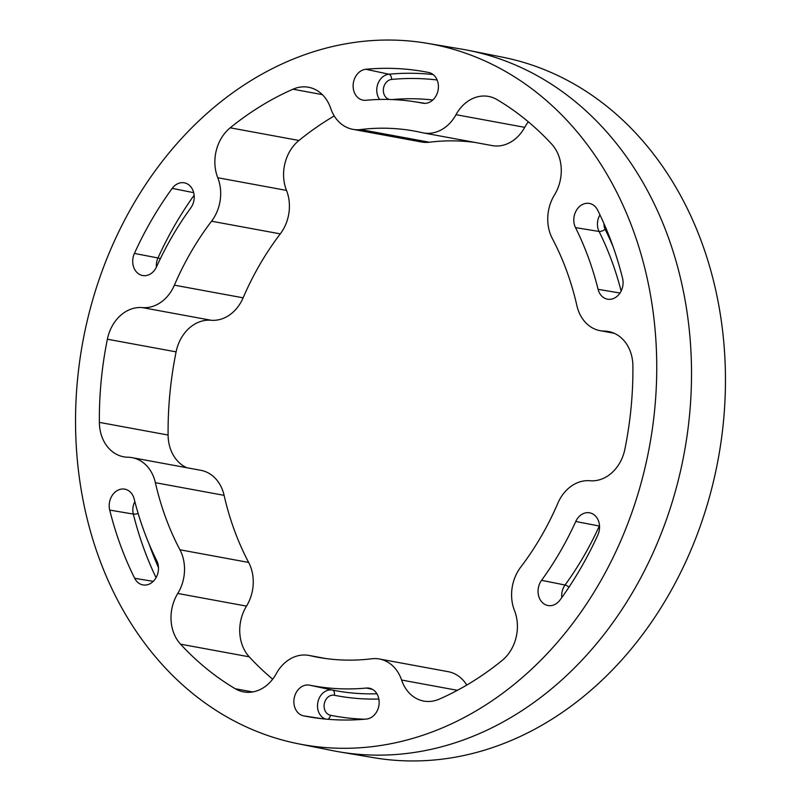<?xml version="1.0" encoding="UTF-8"?>
<svg xmlns="http://www.w3.org/2000/svg" width="801" height="801" viewBox="0 0 801 801"><rect width="100%" height="100%" fill="white"/><g stroke="black" fill="none" stroke-linecap="round" stroke-linejoin="round"><path stroke-width="1.2" d="M575.749 521.481A296.44 239.829 100.4 0 1 560.009 552.009A296.44 239.829 100.4 0 1 541.556 580.325A15.64 12.656 -79.6 0 0 538.642 595.934A15.64 12.656 -79.6 0 0 548.274 605.576A15.64 12.656 -79.6 0 0 560.069 599.959A327.719 265.131 -79.6 0 0 580.465 568.66A327.719 265.131 -79.6 0 0 597.866 534.918A15.64 12.656 -79.6 0 0 589.937 512.88A15.64 12.656 -79.6 0 0 575.749 521.481L599.308 526.037A4.756 0.821 -155.6 0 1 599.548 526.087M366.387 688.049A296.44 239.829 100.4 0 1 337.802 688.67A296.44 239.829 100.4 0 1 309.607 685.165A15.64 12.656 -79.6 0 0 294.217 698.041A15.64 12.656 -79.6 0 0 303.639 715.864A327.719 265.131 -79.6 0 0 313.041 717.526A327.719 265.131 -79.6 0 0 334.808 719.749A327.719 265.131 -79.6 0 0 366.407 719.058A15.64 12.656 -79.6 0 0 379.063 704.299A15.64 12.656 -79.6 0 0 369.531 688.239A15.64 12.656 -79.6 0 0 366.387 688.049L372.465 689.351M156.776 560.74A296.44 239.829 100.4 0 1 143.92 530.833A296.44 239.829 100.4 0 1 134.188 499.013A15.64 12.656 -79.6 0 0 125.076 489.221A15.64 12.656 -79.6 0 0 112.751 494.648A15.64 12.656 -79.6 0 0 109.717 510.077A327.719 265.131 -79.6 0 0 120.48 545.251A327.719 265.131 -79.6 0 0 134.688 578.312A15.64 12.656 -79.6 0 0 143.199 584.96A15.64 12.656 -79.6 0 0 156.095 577.611A15.64 12.656 -79.6 0 0 156.776 560.74M156.525 266.853A296.44 239.829 100.4 0 1 172.265 236.335A296.44 239.829 100.4 0 1 190.718 208.02A15.64 12.656 -79.6 0 0 184.59 182.878A15.64 12.656 -79.6 0 0 172.205 188.375A327.719 265.131 -79.6 0 0 151.81 219.674A327.719 265.131 -79.6 0 0 134.408 253.426A15.64 12.656 -79.6 0 0 142.938 275.574A15.64 12.656 -79.6 0 0 156.525 266.853M365.887 100.285A296.44 239.829 100.4 0 1 394.482 99.664A296.44 239.829 100.4 0 1 414.167 101.677A296.44 239.829 100.4 0 1 422.668 103.179A15.64 12.656 -79.6 0 0 423.118 103.259A15.64 12.656 -79.6 0 0 438.097 90.112A15.64 12.656 -79.6 0 0 428.785 72.501A15.64 12.656 -79.6 0 0 428.635 72.47A327.719 265.131 -79.6 0 0 397.466 68.596A327.719 265.131 -79.6 0 0 365.867 69.276A15.64 12.656 -79.6 0 0 353.181 84.415A15.64 12.656 -79.6 0 0 363.344 100.215A15.64 12.656 -79.6 0 0 365.887 100.285M575.498 227.604A296.44 239.829 100.4 0 1 588.355 257.501A296.44 239.829 100.4 0 1 598.087 289.321A15.64 12.656 -79.6 0 0 607.789 299.224A15.64 12.656 -79.6 0 0 622.567 278.267A327.719 265.131 -79.6 0 0 611.804 243.083A327.719 265.131 -79.6 0 0 597.596 210.022A15.64 12.656 -79.6 0 0 589.676 203.494A15.64 12.656 -79.6 0 0 576.37 210.403A15.64 12.656 -79.6 0 0 575.498 227.604L599.068 231.459A4.756 1.902 153.5 0 0 605.125 229.286A301.897 244.235 100.4 0 1 613.105 246.728M334.237 115.935A326.938 264.5 -79.6 0 0 298.943 140.475A38.378 31.049 -79.6 0 0 286.127 189.436A38.378 31.049 -79.6 0 0 286.498 190.408A38.378 31.049 100.4 0 1 286.868 191.369A38.378 31.049 100.4 0 1 280.28 233.882A267.494 216.41 -79.6 0 0 243.124 297.822A38.378 31.049 100.4 0 1 211.043 320.25A38.378 31.049 -79.6 0 0 176.1 351.869A326.938 264.5 -79.6 0 0 168.1 435.043A38.378 31.049 -79.6 0 0 170.643 449.431A38.378 31.049 -79.6 0 0 186.773 467.724M176.1 351.869L107.374 339.213A38.378 31.049 100.4 0 1 142.318 307.594A38.378 31.049 -79.6 0 0 174.398 285.166A267.494 216.41 100.4 0 1 211.554 221.216A38.378 31.049 -79.6 0 0 218.142 178.713A38.378 31.049 -79.6 0 0 217.772 177.742A38.378 31.049 100.4 0 1 217.411 176.771A38.378 31.049 100.4 0 1 230.217 127.81L298.943 140.475M249.251 656.83L180.535 644.164A38.378 31.049 100.4 0 1 173.547 632.51A38.378 31.049 100.4 0 1 177.772 593.461A38.378 31.049 -79.6 0 0 181.987 554.412A38.378 31.049 -79.6 0 0 179.935 549.776A267.494 216.41 100.4 0 1 155.384 482.693A38.378 31.049 -79.6 0 0 153.922 477.696A38.378 31.049 -79.6 0 0 132.105 457.651L200.821 470.307A38.378 31.049 100.4 0 1 222.638 490.362A38.378 31.049 100.4 0 1 224.11 495.348A267.494 216.41 -79.6 0 0 248.66 562.442A38.378 31.049 100.4 0 1 250.713 567.068A38.378 31.049 100.4 0 1 246.498 606.117A38.378 31.049 -79.6 0 0 242.272 645.175A38.378 31.049 -79.6 0 0 249.251 656.83A326.938 264.5 -79.6 0 0 272.67 679.188M322.352 94.618L292.986 89.211A38.378 31.049 100.4 0 1 308.525 87.269A38.378 31.049 100.4 0 1 330.683 108.305A38.378 31.049 -79.6 0 0 352.851 129.331A38.378 31.049 -79.6 0 0 360.6 129.562A267.494 216.41 100.4 0 1 414.598 131.104A267.494 216.41 100.4 0 1 422.307 132.696A38.378 31.049 -79.6 0 0 423.409 132.926A38.378 31.049 -79.6 0 0 455.999 114.683A38.378 31.049 100.4 0 1 488.58 96.43A38.378 31.049 100.4 0 1 496.99 99.594A326.938 264.5 -79.6 0 1 551.749 144.17A38.378 31.049 100.4 0 1 554.502 194.883A38.378 31.049 -79.6 0 0 552.34 238.558A267.494 216.41 100.4 0 1 566.657 270.848A267.494 216.41 100.4 0 1 576.89 305.652A38.378 31.049 -79.6 0 0 600.179 330.693A38.378 31.049 -79.6 0 0 604.355 331.103A38.378 31.049 100.4 0 1 608.54 331.524A38.378 31.049 100.4 0 1 632.9 365.957A326.938 264.5 -79.6 0 1 624.9 449.131A38.378 31.049 100.4 0 1 589.957 480.75A38.378 31.049 -79.6 0 0 557.876 503.178A267.494 216.41 100.4 0 1 520.72 567.118A38.378 31.049 -79.6 0 0 514.502 610.592A38.378 31.049 100.4 0 1 502.057 660.525A326.938 264.5 -79.6 0 1 439.298 699.123A38.378 31.049 100.4 0 1 423.749 701.075A38.378 31.049 100.4 0 1 401.932 681.02A38.378 31.049 100.4 0 1 401.591 680.039A38.378 31.049 -79.6 0 0 401.241 679.058A38.378 31.049 -79.6 0 0 379.424 659.003A38.378 31.049 -79.6 0 0 371.674 658.782A267.494 216.41 100.4 0 1 317.677 657.241A267.494 216.41 100.4 0 1 309.967 655.639A38.378 31.049 -79.6 0 0 308.866 655.408A38.378 31.049 -79.6 0 0 276.275 673.661A38.378 31.049 100.4 0 1 243.694 691.914A38.378 31.049 100.4 0 1 235.284 688.75L252.675 691.954M132.105 457.651A38.378 31.049 -79.6 0 0 127.92 457.231A38.378 31.049 100.4 0 1 123.734 456.82A38.378 31.049 100.4 0 1 101.917 436.765A38.378 31.049 100.4 0 1 99.374 422.387L168.1 435.043M298.212 743.769L332.475 750.607A356.665 288.55 -79.6 0 0 339.294 751.869L373.747 757.686A356.145 288.13 -79.6 0 0 659.313 610.362A356.145 288.13 -79.6 0 0 701.826 242.643A356.145 288.13 -79.6 0 0 502.788 57.231L468.525 50.393A356.665 288.55 -79.6 0 0 461.706 49.131L427.253 43.314A356.145 288.13 -79.6 0 0 141.687 190.638A356.145 288.13 -79.6 0 0 99.174 558.357A356.145 288.13 -79.6 0 0 298.212 743.769A356.145 288.13 -79.6 0 0 588.365 601.171A356.145 288.13 -79.6 0 0 633.11 229.977A356.145 288.13 -79.6 0 0 427.253 43.314M339.294 751.869A356.665 288.55 -79.6 0 0 625.281 604.334A356.665 288.55 -79.6 0 0 667.854 236.075A356.665 288.55 -79.6 0 0 468.525 50.393M180.535 644.164A326.938 264.5 -79.6 0 0 235.284 688.75M107.374 339.213A326.938 264.5 -79.6 0 0 99.374 422.387M292.986 89.211A326.938 264.5 -79.6 0 0 230.217 127.81M528.33 121.812A38.378 31.049 -79.6 0 0 524.725 127.339A38.378 31.049 100.4 0 1 492.134 145.592L423.409 132.926M475.023 142.438A267.494 216.41 -79.6 0 0 429.326 142.218A38.378 31.049 100.4 0 1 421.576 141.997L352.851 129.331M379.424 659.003L448.149 671.669A38.378 31.049 100.4 0 1 466.763 685.065M541.556 580.325L565.045 585.01A297.141 240.39 -79.6 0 0 583.539 556.625A297.141 240.39 -79.6 0 0 599.308 526.037A14.939 12.085 100.4 0 1 599.518 525.606M378.853 699.013A301.897 244.235 100.4 0 1 363.043 698.832A301.897 244.235 100.4 0 1 334.337 695.258A10.193 8.24 -79.6 0 0 324.315 703.648A10.193 8.24 -79.6 0 0 330.453 715.263A322.272 260.725 -79.6 0 0 361.101 719.078A322.272 260.725 -79.6 0 0 364.575 719.228M309.607 685.165L332.545 690.102A297.141 240.39 -79.6 0 0 360.8 693.616A297.141 240.39 -79.6 0 0 376.901 693.776M156.055 577.681A327.028 264.57 100.4 0 1 144.07 549.186A327.028 264.57 100.4 0 1 133.326 514.082A14.939 12.085 100.4 0 1 134.838 501.586M148.996 543.749A322.272 260.725 -79.6 0 0 150.338 547.483A322.272 260.725 -79.6 0 0 158.478 567.619M134.688 578.312L153.251 581.356M134.408 253.426L157.977 257.972A4.756 0.821 -155.6 0 1 160.35 258.713M156.415 267.093A14.939 12.085 100.4 0 1 157.977 257.972A327.028 264.57 100.4 0 1 175.329 224.3A327.028 264.57 100.4 0 1 194.132 195.214M365.867 69.276L388.936 74.223A4.756 2.723 -95.4 0 1 391.639 79.429A10.193 8.24 -79.6 0 0 383.409 88.951A10.193 8.24 -79.6 0 0 389.456 99.474M379.644 99.474A14.939 12.085 100.4 0 1 377.882 83.835A14.939 12.085 100.4 0 1 388.936 74.223A327.028 264.57 100.4 0 1 420.475 73.532A327.028 264.57 100.4 0 1 433.111 74.553M437.126 79.98A322.272 260.725 -79.6 0 0 422.718 78.758A322.272 260.725 -79.6 0 0 391.639 79.429M392.32 99.564A301.897 244.235 100.4 0 1 420.775 99.004A301.897 244.235 100.4 0 1 432.83 99.985M621.125 291.053A297.141 240.39 -79.6 0 0 611.944 261.436A297.141 240.39 -79.6 0 0 599.068 231.459A14.939 12.085 100.4 0 1 599.969 214.898M280.28 233.882L211.554 221.216M224.11 495.348L155.384 482.693M246.498 606.117L177.772 593.461M457.401 690.322L401.591 680.039M360.6 129.562L429.326 142.218M174.398 285.166L243.124 297.822M179.935 549.776L248.66 562.442M325.436 658.492L309.967 655.639M604.355 331.103L612.595 332.625M211.043 320.25L142.318 307.594M217.772 177.742L286.498 190.408M455.999 114.683L524.725 127.339M598.087 289.321L619.984 293.036M604.024 223.739A10.193 8.24 -79.6 0 0 605.125 229.286M422.668 103.179L423.569 103.319M172.205 188.375L193.702 192.671M109.717 510.077L133.326 514.082A4.756 1.372 -14 0 0 138.152 513.491M325.526 719.068A14.939 12.085 100.4 0 1 318.017 701.576A14.939 12.085 100.4 0 1 332.545 690.102A4.756 2.793 101.3 0 1 334.337 695.258M303.639 715.864L322.503 718.767M330.453 715.263A4.756 2.793 -78.7 0 1 327.879 719.278M561.811 597.556A14.939 12.085 100.4 0 1 565.045 585.01A4.756 1.422 36.1 0 1 569.01 587.103M614.227 333.276L600.179 330.693M325.977 658.562L308.866 655.408M414.167 101.677L425.161 103.359"/></g></svg>
